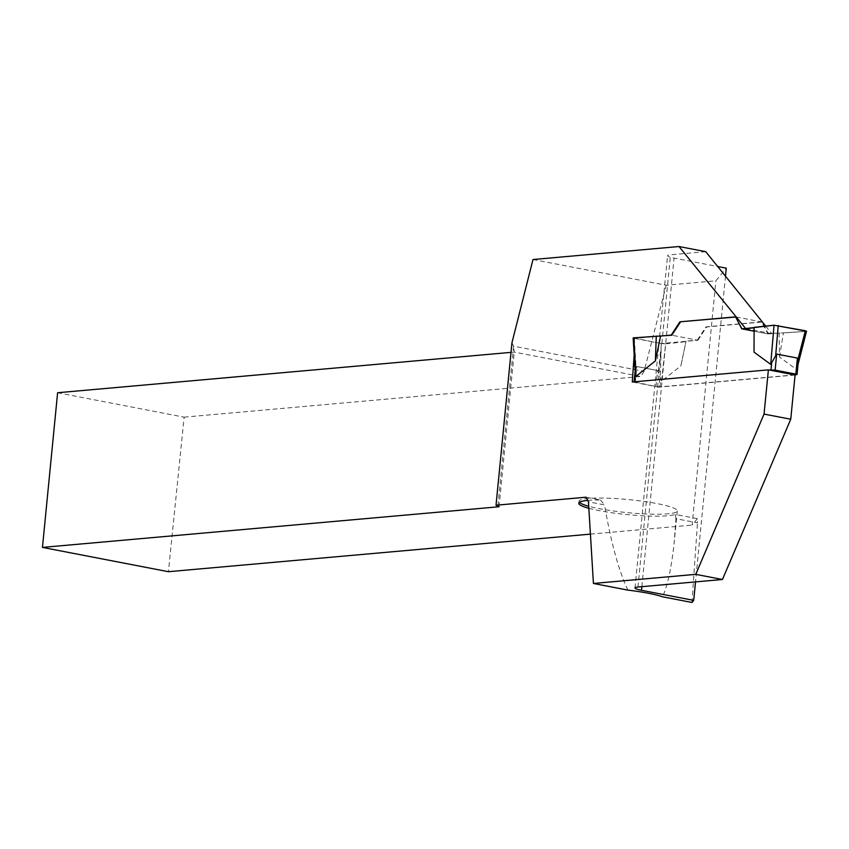 <?xml version="1.0" encoding="UTF-8"?>
<svg xmlns="http://www.w3.org/2000/svg" width="849" height="849" viewBox="0 0 849 849"><rect width="100%" height="100%" fill="white"/><g stroke="black" fill="none" stroke-linecap="round" stroke-linejoin="round"><path stroke-width="0.64" stroke-dasharray="4.25 3.18" d="M794.484 374.897L660.119 386.868L656.001 386.56L634.617 381.944L768.982 369.984M656.001 386.56L657.572 370.525L661.498 381.265L680.887 365.823L686.066 341.139L680.887 365.823M795.078 375.014L658.994 387.133L660.564 371.109L661.297 343.516A15.802 2.091 -174.4 0 1 661.849 343.463L697.92 340.247L671.824 335.217L697.326 340.131L686.066 341.139M697.326 340.131L706.018 326.854L761.659 321.898L767.878 333.859L779.138 332.85L779.52 357.047L796.203 369.273L798.145 363.457M697.92 340.247L706.612 326.971L762.253 322.015L768.472 333.965L742.376 328.934L735.637 317.017M657.572 370.525L636.846 366.535L635.084 371.682M736.157 316.974L761.659 321.898M742.376 328.934L767.878 333.859M706.018 326.854L706.612 326.971M806.55 331.195L805.913 331.365L796.203 369.273M779.52 357.047L783.415 333.01L779.138 332.85M805.913 331.365L783.415 333.01M633.152 337.891L661.467 343.558L658.315 371.936M661.467 343.558L665.658 343.856L661.498 381.265M665.658 343.856L685.589 341.723M634.373 338.327L636.05 367.649M675.942 518.697L675.252 514.42L697.369 518.686L697.475 522.857L675.942 518.697L674.276 541.46C671.835 565.922 667.94 584.367 662.602 596.805M627.857 590.108C618.645 570.411 610.877 542.023 604.552 504.922L588.442 501.812M634.139 355.2L634.574 338.369L659.217 336.172M705.721 251.675L670.54 254.806A15.802 2.091 5.6 0 0 667.558 255.729A15.802 2.091 5.6 0 0 674.085 258.085L717.66 266.501M765.713 326.112L771.805 333.668L768.472 333.965M745.709 328.637L771.805 333.668M532.992 259.529L666.21 285.232L715.866 280.807L726.277 268.157M725.492 276.212L695.522 581.894M691.977 602.472L697.475 522.857M697.369 518.686L692.105 525.075L715.866 280.807M590.416 534.127L692.105 525.075M57.615 392.737L184.137 417.156L168.42 571.706M184.137 417.156L640.751 376.5L644.115 371.374L666.21 285.232M511.958 342.763L513.603 346.19L644.115 371.374M497.96 505.717L513.603 346.19L514.229 352.08L640.751 376.5M499.063 506.747L514.229 352.08L511.013 352.367M587.72 500.422A49.38 6.548 -174.4 0 1 600.434 499.976L586.043 497.206M588.835 508.296A49.38 6.548 -174.4 0 0 667.781 515.768A49.38 6.548 -174.4 0 0 675.252 514.42M600.434 499.976L604.552 504.922M658.994 387.133L632.293 381.986M660.564 371.109L634.765 366.131M762.253 322.015L735.563 316.857M661.297 343.516L634.574 338.369M579.432 502.343A49.38 6.548 5.6 0 1 578.976 501.313A49.38 6.548 5.6 0 1 628.759 499.615A49.38 6.548 5.6 0 1 677.269 510.949A49.38 6.548 5.6 0 1 667.972 513.815A49.38 6.548 5.6 0 1 588.707 506.269M753.679 331.121L767.878 333.859L805.16 331.418M796.5 374.717L797.222 367.288M660.119 386.868L660.851 379.429M635.275 382.559L636.846 366.535M637.96 587.02L661.063 351.401M661.849 343.463L670.54 254.806M641.865 586.68L674.085 258.085M798.06 364.338L797.784 365.378M634.988 587.943L667.558 255.729M578.976 501.313L578.785 503.266M677.269 510.949L674.276 541.46"/><path stroke-width="1.27" d="M768.982 369.984L775.116 370.111L795.831 374.101L797.052 374.547L794.484 374.897M795.831 374.101L797.402 358.076L776.686 354.086L770.701 364.348L754.018 352.123L754.114 327.353L754.018 352.123M659.217 336.172L671.23 335.1L679.922 321.813L735.563 316.857L741.771 328.818L753.636 327.926M735.637 317.017L679.922 321.813M635.148 371.024L633.152 337.891L671.824 335.217L680.516 321.93M660.564 336.215L655.386 360.91L635.997 376.351L635.126 372.467M797.402 358.076L798.145 363.457L797.052 374.547M805.16 331.418L805.913 331.365L805.33 330.739L774.044 325.22L806.55 331.195L798.06 364.338M805.33 330.739L797.954 359.509M770.701 364.348L774.044 325.22L754.114 327.353M778.236 325.517L775.699 355.211M633.789 337.7L635.997 376.351M655.386 360.91L656.288 336.066M641.504 590.299A15.802 2.091 -174.4 0 1 634.988 587.943A15.802 2.091 -174.4 0 1 637.96 587.02L722.457 579.496L695.756 574.349L593.43 583.465L627.857 590.108A49.38 6.548 5.6 0 1 662.602 596.805L691.977 602.472L693.707 600.37L641.504 590.299L641.865 586.68M593.43 583.465L588.442 501.812L586.043 497.206L496.028 505.219L511.958 342.763L532.992 259.529L679.02 246.528L745.709 328.637M764.047 414.089L768.387 369.867L795.078 375.014L790.748 419.236L764.047 414.089L695.756 574.349M768.387 369.867L632.293 381.986L634.139 355.2M741.771 328.818L745.114 328.521M722.457 579.496L790.748 419.236M679.02 246.528L705.721 251.675L765.713 326.112M717.66 266.501L726.277 268.157L725.492 276.212M695.522 581.894L693.707 600.37M511.013 352.367L57.615 392.737L42.45 547.403L168.42 571.706L590.416 534.127M42.45 547.403L499.063 506.747L496.028 505.219M587.72 500.422A49.38 6.548 -174.4 0 0 578.785 503.266A49.38 6.548 -174.4 0 0 588.835 508.296M634.765 366.131L633.863 365.951M671.824 335.217L671.23 335.1M588.707 506.269A49.38 6.548 5.6 0 1 579.432 502.343M774.044 325.22L742.376 328.934L753.679 331.121M634.628 381.774L635.339 374.515M770.998 369.803L771.72 362.364M775.116 370.111L776.686 354.086M634.086 381.817L635.084 371.682"/></g></svg>
